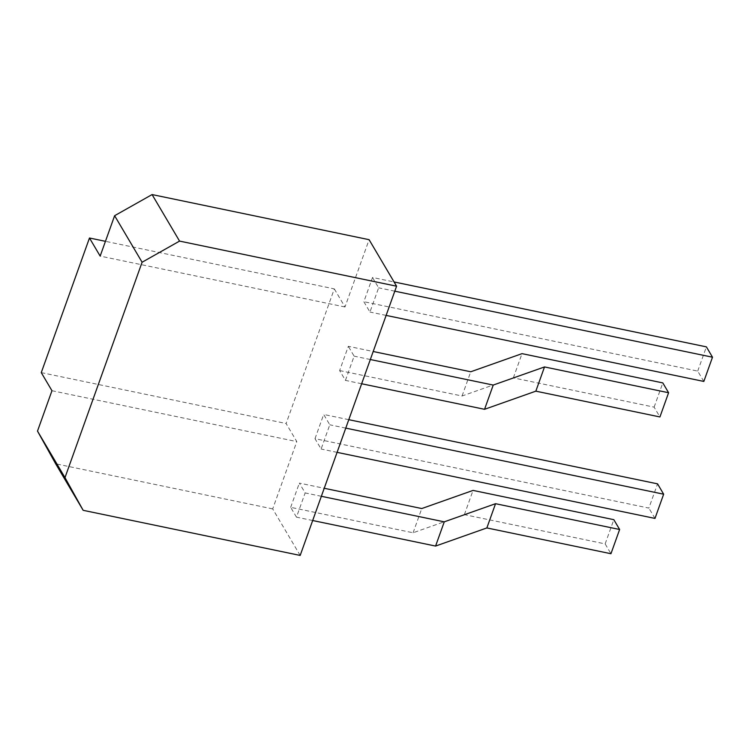 <?xml version="1.0" encoding="UTF-8"?>
<svg xmlns="http://www.w3.org/2000/svg" width="750" height="750" viewBox="0 0 750 750"><rect width="100%" height="100%" fill="white"/><g stroke="black" fill="none" stroke-linecap="round" stroke-linejoin="round"><path stroke-width="0.56" stroke-dasharray="3.75 2.81" d="M321.356 496.294L305.147 492.928L299.344 483.103L324.225 488.278M312.675 520.519L296.475 517.153L305.147 492.928M296.475 517.153L290.672 507.337L413.091 532.781L464.372 514.641L605.156 543.9L610.95 553.725M300.178 555.431L272.7 508.903L296.794 441.6L286.116 423.506L334.312 288.891L105.45 241.322M334.312 288.891L345 306.984L369.094 239.681M315 438.694L323.681 414.459L329.784 424.8L321.112 449.025L315 438.694L648.872 508.088L657.553 483.853M372.525 277.481L378.628 287.812L369.956 312.047L363.844 301.706L372.525 277.481L394.069 281.953M361.65 383.756L345.441 380.391L339.637 370.566L348.319 346.331L373.191 351.506M345.441 380.391L354.122 356.156L348.319 346.331M290.672 507.337L299.344 483.103M605.156 543.9L613.828 519.675M413.091 532.781L421.762 508.547M464.372 514.641L473.044 490.416M272.7 508.903L55.678 463.8M51.956 390.712L296.794 441.6M345 306.984L100.163 256.097M348.788 419.681L323.681 414.459M337.087 452.353L321.112 449.025M654.984 518.419L648.872 508.088M345.759 428.119L329.784 424.8M394.791 291.178L378.628 287.812M703.828 381.441L697.716 371.1L363.844 301.706M697.716 371.1L706.397 346.866M386.119 315.403L369.956 312.047M339.637 370.566L462.056 396.009L513.337 377.878L654.122 407.137L659.925 416.953M370.322 359.522L354.122 356.156M462.056 396.009L470.738 371.775M41.269 372.619L286.116 423.506M513.337 377.878L522.019 353.644M654.122 407.137L662.803 382.903"/><path stroke-width="1.12" d="M435.581 546.066L444.262 521.841L495.544 503.7L486.863 527.934L435.581 546.066L312.675 520.519M444.262 521.841L321.356 496.294M486.863 527.934L610.95 553.725L619.631 529.491L495.544 503.7M324.225 488.278L421.762 508.547L473.044 490.416L613.828 519.675L619.631 529.491M89.475 238.003L100.163 256.097L114.619 215.709L152.081 194.569L369.094 239.681L396.581 286.2L300.178 555.431L83.166 510.319L55.678 463.8L37.5 431.1L51.956 390.712L41.269 372.619L89.475 238.003L105.45 241.322M396.581 286.2L179.559 241.097L142.097 262.238L64.978 477.619L37.5 431.1M83.166 510.319L64.978 477.619M152.081 194.569L179.559 241.097M345.759 428.119L663.656 494.194L657.553 483.853L348.788 419.681M663.656 494.194L654.984 518.419L337.087 452.353M394.791 291.178L712.5 357.206L706.397 346.866L394.069 281.953M712.5 357.206L703.828 381.441L386.119 315.403M373.191 351.506L470.738 371.775L522.019 353.644L662.803 382.903L668.597 392.728L659.925 416.953L535.837 391.163L484.556 409.303L361.65 383.756M484.556 409.303L493.228 385.069L370.322 359.522M493.228 385.069L544.509 366.938L668.597 392.728M114.619 215.709L142.097 262.238M535.837 391.163L544.509 366.938"/></g></svg>
